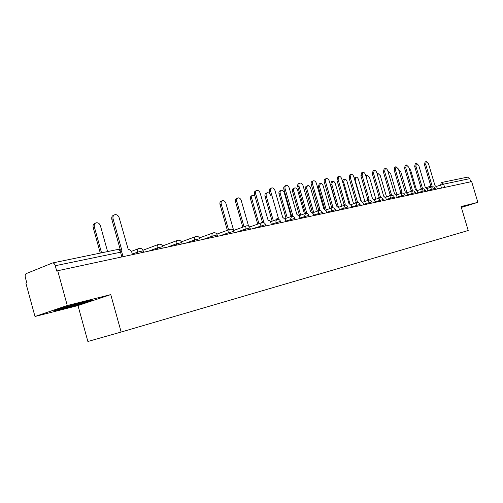 <?xml version="1.0" encoding="UTF-8"?>
<svg xmlns="http://www.w3.org/2000/svg" width="503" height="503" viewBox="0 0 503 503"><rect width="100%" height="100%" fill="white"/><g stroke="black" fill="none" stroke-linecap="round" stroke-linejoin="round"><path stroke-width="0.75" d="M67.276 305.522L34.99 316.494L77.99 305.572L87.88 341.487L121.148 332.043L110.761 294.595L67.276 305.522L57.713 270.74L471.657 181.589L477.85 202.344L461.081 206.557L468.211 230.512L121.148 332.043M34.99 316.494L25.898 283.189L26.785 282.837L25.37 277.656C24.924 275.587 25.213 274.229 26.238 273.594L52.532 262.968C53.708 262.855 54.62 263.773 55.261 265.722L56.745 271.123L57.713 270.74M441.408 182.539L467.501 177.138L469.783 178.659L443.646 184.148L436.478 186.393M470.72 181.79L469.783 178.659M461.345 207.431L477.85 202.344M77.99 305.572L110.761 294.595M92.866 300.052L84.454 301.712L64.862 307.113L54.337 310.678L63.303 308.842L82.241 303.611L92.866 300.052M461.295 207.267L464.131 206.393L461.188 206.915M82.146 303.252L82.241 303.611M63.202 308.471L63.303 308.842M132.452 254.644L131.786 252.255C131.088 250.356 129.925 249.475 128.284 249.614L119.186 217.768C118.299 215.429 116.847 214.404 114.835 214.693C113.232 215.353 112.647 216.736 113.074 218.836L122.015 250.928L121.399 251.104M120.349 249.966L111.829 219.371C111.402 217.271 111.987 215.894 113.59 215.234L114.282 214.932M107.592 251.575L100.43 225.784C99.556 223.495 98.116 222.508 96.117 222.81C94.52 223.464 93.929 224.822 94.338 226.878L101.543 252.833M100.286 253.091L93.156 227.387C92.741 225.338 93.332 223.98 94.929 223.319L95.564 223.049M65.667 306.893L62.8 308.125C65.723 307.773 84.554 302.454 84.831 301.907L82.423 302.272M89.98 300.618L81.895 303.34L63.535 308.402L57.304 309.672M463.653 206.23L461.226 207.054M271.419 224.715L270.834 222.672C270.249 221.05 269.35 220.276 268.143 220.352L260.183 193.158C259.454 191.178 258.353 190.272 256.888 190.448C255.706 190.958 255.317 192.121 255.719 193.938L263.566 221.307L262.245 222.527M260.988 222.948L263.151 221.427M262.289 221.735L254.461 194.428C254.065 192.611 254.455 191.454 255.637 190.945L256.618 190.555M286.012 221.571L285.434 219.566L282.686 217.309L274.99 190.574C274.267 188.631 273.204 187.738 271.796 187.908C270.652 188.399 270.281 189.543 270.677 191.322L278.411 218.201L277.14 219.396M275.877 219.83L276.92 218.704L278.014 218.315M272.136 221.163L265.056 196.503L266.25 196.044C265.873 194.321 266.232 193.221 267.344 192.737C268.709 192.574 269.734 193.429 270.425 195.296L269.426 191.806C269.03 190.027 269.401 188.889 270.545 188.392L271.545 188.003M300.096 218.541L299.53 216.567L296.858 214.347L289.275 188.078C288.571 186.173 287.54 185.293 286.176 185.45C285.075 185.934 284.723 187.053 285.113 188.801L292.727 215.209L291.507 216.378M290.244 216.824L291.256 215.699L292.356 215.309M291.463 215.63L283.868 189.285C283.472 187.531 283.83 186.418 284.931 185.934L285.949 185.538M313.696 215.611L313.136 213.674L310.54 211.48L303.07 185.67C302.378 183.796 301.379 182.935 300.065 183.079C299.002 183.551 298.663 184.645 299.052 186.374L306.553 212.316L305.378 213.473M304.12 213.92L305.095 212.8L306.201 212.411M305.29 212.731L297.807 186.846C297.418 185.123 297.757 184.029 298.82 183.557L299.851 183.161M326.837 212.782L326.284 210.876L323.762 208.714L316.4 183.344C315.727 181.501 314.752 180.652 313.482 180.791C312.451 181.25 312.13 182.325 312.52 184.023L319.908 209.518L318.77 210.675M317.519 211.109L318.531 209.984M318.651 209.933L311.275 184.488C310.892 182.796 311.212 181.721 312.244 181.262L313.281 180.866M339.544 210.04L338.997 208.173L336.545 206.041L329.289 181.093C328.622 179.288 327.679 178.446 326.453 178.578C325.454 179.024 325.152 180.08 325.535 181.746L332.816 206.821L331.716 207.965M330.471 208.399L331.452 207.28M331.565 207.23L324.297 182.212C323.913 180.546 324.221 179.489 325.215 179.043L326.265 178.647M351.83 207.393L351.295 205.557L348.906 203.451L341.757 178.917C341.103 177.144 340.185 176.314 338.997 176.44L338.123 179.552L345.303 204.205L344.241 205.343M343.002 205.771L343.945 204.664M344.058 204.614L336.891 180.011L337.771 176.899L338.827 176.503M363.726 204.834L363.197 203.023L360.871 200.949L353.823 176.811C353.181 175.063 352.289 174.252 351.138 174.365L350.302 177.427L357.388 201.678L356.357 202.803M355.124 203.231L356.036 202.131M356.143 202.087L349.076 177.88L349.912 174.824L350.981 174.428M375.244 202.351L374.722 200.571L372.459 198.528L365.505 174.774C364.876 173.057 364.009 172.252 362.896 172.359L362.097 175.365L369.083 199.232L368.089 200.345M366.857 200.766L367.743 199.678M367.85 199.634L360.877 175.817L361.676 172.812L362.745 172.416M386.405 199.949L385.895 198.195L383.688 196.176L376.822 172.793C376.206 171.108 375.364 170.316 374.282 170.416L373.522 173.372L380.413 196.862L379.457 197.962M378.231 198.383L379.08 197.302M379.187 197.264L372.308 173.818L373.069 170.863L374.144 170.467M397.225 197.616L396.716 195.893L394.566 193.9L387.794 170.882C387.191 169.222 386.367 168.436 385.323 168.53L384.594 171.441L391.397 194.567L390.466 195.654M389.247 196.069L390.02 195.013L391.101 194.648M390.171 194.963L383.387 171.881L384.116 168.977L385.191 168.58M407.719 195.359L407.216 193.661L405.122 191.693L398.439 169.021L396.024 166.707L395.333 169.561L402.042 192.335L401.143 193.416M399.935 193.825L400.684 192.781L401.759 192.416M400.828 192.731L394.132 170.001L394.824 167.141L395.905 166.751M417.899 193.165L417.402 191.492L415.359 189.549L408.763 167.222L406.411 164.934L405.751 167.744L412.372 190.178L411.504 191.241M410.297 191.649L411.026 190.612L412.102 190.253M411.165 190.568L404.557 168.178L405.217 165.368L406.298 164.978M427.783 191.039L427.292 189.386L425.293 187.468L418.785 165.468L416.49 163.211L415.862 165.984L422.394 188.078L421.558 189.134M420.357 189.537L421.061 188.512L422.136 188.153M421.193 188.468L414.673 166.405L415.302 163.638L416.383 163.255M233.675 230.449L225.878 203.287C225.137 201.307 224.011 200.42 222.489 200.615C221.263 201.143 220.842 202.307 221.238 204.117L228.569 229.871M227.35 230.311L220.031 204.595C219.641 202.784 220.056 201.621 221.289 201.093L222.194 200.728M248.557 226.073L241.251 200.527C240.535 198.591 239.441 197.71 237.976 197.893C236.787 198.408 236.391 199.553 236.775 201.332L244.03 226.721M242.811 227.161L235.574 201.804C235.184 200.024 235.586 198.88 236.768 198.371L237.705 198M254.876 195.868L252.915 195.271C251.77 195.768 251.387 196.893 251.77 198.641L258.944 223.678M257.731 224.112L250.569 199.106C250.186 197.358 250.569 196.239 251.714 195.742L252.663 195.371M266.25 196.044L273.343 220.729M265.056 196.503C264.672 194.787 265.037 193.686 266.144 193.202L267.112 192.831M290.916 215.85L284.277 192.812C283.598 190.977 282.598 190.134 281.284 190.291C280.209 190.763 279.863 191.844 280.24 193.536L287.257 217.881M286.044 218.308L279.046 193.995C278.668 192.303 279.014 191.222 280.083 190.75L281.064 190.373M304.321 213.429L297.669 190.411C297.003 188.606 296.034 187.776 294.758 187.927C293.721 188.38 293.394 189.442 293.765 191.109L300.7 215.121M299.492 215.542L292.57 191.561C292.199 189.895 292.526 188.839 293.563 188.38L294.557 188.003M317.318 211.185L310.621 188.091C309.974 186.317 309.031 185.5 307.792 185.638L306.799 186.745L306.773 188.462L313.702 212.442M312.294 212.14L305.579 188.908L305.805 186.745L307.61 185.708M329.786 208.638L323.165 185.84C322.524 184.098 321.606 183.293 320.411 183.419L319.506 186.494L326.284 209.852M324.661 208.776L318.324 186.94L319.229 183.865L320.241 183.488M341.858 206.167L335.306 183.664C334.677 181.948 333.785 181.149 332.628 181.275L331.766 184.299L338.324 206.846M336.771 205.997L330.584 184.733L331.452 181.715L332.464 181.338M353.552 203.765L347.07 181.552C346.454 179.867 345.586 179.081 344.467 179.194L343.643 182.168L349.887 203.589M342.342 180.923L343.291 179.634L344.316 179.25M364.895 201.439L358.476 179.508C357.872 177.848 357.023 177.075 355.942 177.182L355.149 180.099L361.229 200.904M354.181 178.043L355.797 177.232M375.886 199.182L369.542 177.521L367.064 175.226L366.14 176.949M365.775 175.698L366.932 175.277M386.555 196.981L380.274 175.597L377.86 173.334L377.175 173.981M396.911 194.85L390.693 173.73L388.341 171.492L388.027 171.655M406.965 192.775L400.816 171.913L398.634 169.681M437.377 188.971L436.893 187.342L434.944 185.45L428.518 163.771L426.28 161.545L425.676 164.267L432.127 186.041L431.316 187.085M430.128 187.487L430.807 186.468L431.882 186.11M430.933 186.424L424.494 164.688L425.098 161.966L426.179 161.576M416.484 189.92L410.643 170.152L408.996 168.002M435.453 189.386L435.133 188.298L434.781 188.348L427.644 190.58M431.958 190.14L431.687 189.229L432.278 186.77M425.362 190.417L417.76 192.699M422.124 192.259L421.847 191.335L422.47 188.832M415.296 192.574L407.581 194.887M411.988 194.441L411.712 193.504L412.359 190.958M404.915 194.793L397.087 197.145M401.545 196.692L401.262 195.742L401.941 193.152M394.22 197.082L386.266 199.471M390.768 199.006L390.485 198.044L391.202 195.409M383.179 199.44L375.106 201.866M379.658 201.401L379.375 200.42L380.123 197.742M371.786 201.879L363.587 204.344M368.19 203.872L367.9 202.879L368.686 200.144M360.022 204.394L351.685 206.903M356.344 206.425L356.049 205.413L356.879 202.634M347.869 206.997L339.399 209.544M344.109 209.059L343.807 208.028L344.674 205.199M335.306 209.682L326.692 212.279M331.458 211.782L331.15 210.738L332.062 207.852M322.31 212.467L313.551 215.102M318.368 214.605L318.059 213.536L319.015 210.594M308.867 215.341L299.951 218.025M304.824 217.522L304.51 216.435L305.516 213.435M294.94 218.327L285.867 221.056M290.797 220.54L290.476 219.44L291.539 216.378M280.511 221.414L271.274 224.193M276.26 223.672L275.851 220.804L277.052 219.427M265.553 224.615L252.135 228.865M261.189 226.916L260.862 225.772C260.504 224.124 260.862 223.068 261.944 222.603L262.032 222.584M250.035 227.941L245.219 229.123L236.479 232.241M245.546 230.286L245.219 229.123C244.854 227.438 245.238 226.363 246.357 225.885L246.451 225.86M233.92 231.386L228.972 232.593L220.22 235.744M229.311 233.782L228.972 232.593C228.607 230.883 229.01 229.783 230.173 229.293L230.267 229.267M217.183 234.97L212.09 236.209L203.338 239.378M212.436 237.416L212.09 236.209C211.725 234.461 212.147 233.335 213.354 232.826L213.461 232.801M199.773 238.699L194.542 239.962L185.789 243.156M194.887 241.195L194.542 239.962C194.171 238.183 194.611 237.032 195.868 236.504L195.981 236.479M181.665 242.578L176.27 243.867L167.53 247.092M176.628 245.131L176.27 243.867C175.899 242.056 176.364 240.88 177.678 240.333L177.792 240.308M162.809 246.621L157.244 247.941L148.523 251.186M157.609 249.23L157.244 247.941C156.867 246.086 157.364 244.886 158.728 244.32L158.854 244.288M143.154 250.827L137.413 252.179L132.302 254.103M137.784 253.499L137.413 252.179C137.036 250.293 137.558 249.06 138.979 248.476L139.111 248.444M441.508 188.078L440.603 185.016L441.307 182.558L443.646 184.148L444.614 187.412M426.148 187.644L430.832 186.072L426.148 187.644M121.745 251.972L55.261 265.722M121.852 256.926L120.481 252.022C119.865 250.198 118.96 249.35 117.765 249.475L117.614 249.526M113.074 218.836L111.829 219.371M93.156 227.387L94.338 226.878M255.719 193.938L254.461 194.428M270.677 191.322L269.426 191.806M285.113 188.801L283.868 189.285M299.052 186.374L297.807 186.846M312.52 184.023L311.275 184.488M325.535 181.746L324.297 182.212M338.123 179.552L336.891 180.011M350.302 177.427L349.076 177.88M362.097 175.365L360.877 175.817M373.522 173.372L372.308 173.818M384.594 171.441L383.387 171.881M395.333 169.561L394.132 170.001M405.751 167.744L404.557 168.178M415.862 165.984L414.673 166.405M220.031 204.595L221.238 204.117M235.574 201.804L236.775 201.332M250.569 199.106L251.77 198.641M279.046 193.995L280.24 193.536M292.57 191.561L293.765 191.109M305.661 189.21L306.849 188.763M318.324 186.94L319.506 186.494M330.584 184.733L331.766 184.299M342.795 182.476L343.643 182.168M354.816 180.225L355.149 180.099M425.676 164.267L424.494 164.688M143.55 252.255L143.116 250.708C142.336 248.79 140.959 248.048 138.979 248.476M138.633 248.608L131.415 251.349M163.198 248.023L162.777 246.501C162.01 244.628 160.664 243.905 158.728 244.32M182.055 243.961L181.633 242.471C180.891 240.635 179.571 239.925 177.678 240.333M200.163 240.063L199.748 238.598C199.018 236.806 197.723 236.108 195.868 236.504M217.56 236.316L217.151 234.882C216.435 233.122 215.171 232.436 213.354 232.826M234.297 232.707L233.895 231.298C233.191 229.575 231.952 228.909 230.173 229.293M250.406 229.242L250.01 227.859C249.318 226.168 248.105 225.507 246.357 225.885M265.924 225.897L265.534 224.539C264.855 222.886 263.66 222.238 261.944 222.603M280.875 222.678L280.492 221.345C279.825 219.717 278.649 219.082 276.971 219.446M295.299 219.572L294.921 218.258C294.268 216.661 293.111 216.045 291.457 216.397M309.219 216.573L308.848 215.284C308.207 213.718 307.069 213.109 305.447 213.454M322.662 213.674L322.297 212.411C321.662 210.87 320.549 210.273 318.946 210.612M335.652 210.883L335.294 209.632C334.671 208.116 333.571 207.532 331.999 207.865M348.214 208.173L347.856 206.947C347.246 205.463 346.165 204.884 344.612 205.211M360.362 205.557L360.01 204.35C359.406 202.885 358.343 202.319 356.816 202.646M372.126 203.023L371.774 201.835C371.183 200.395 370.133 199.842 368.63 200.163M383.512 200.571L383.167 199.402C382.582 197.987 381.551 197.44 380.067 197.754M394.547 198.195L394.207 197.038C393.629 195.648 392.61 195.114 391.152 195.422M405.242 195.893L404.909 194.755C404.343 193.385 403.337 192.856 401.897 193.158M415.616 193.655L415.283 192.536C414.724 191.19 413.736 190.668 412.315 190.97M425.683 191.492L425.356 190.386C424.802 189.059 423.828 188.543 422.426 188.845M158.414 244.439L142.946 250.249M177.389 240.44L162.563 245.954M195.61 236.605L181.382 241.849M213.115 232.914L199.452 237.906M229.953 229.368L216.824 234.134M246.156 225.96L233.53 230.5M261.755 222.672L249.614 227.016M276.795 219.503L270.451 221.76M291.3 216.453L285.05 218.66M305.296 213.505L299.147 215.668M318.808 210.663L312.753 212.775M331.867 207.909L325.906 209.984M344.492 205.255L338.62 207.286M356.702 202.684L350.924 204.671M368.523 200.194L362.826 202.149M379.972 197.786L374.358 199.704M391.057 195.453L385.531 197.333M401.809 193.19L396.358 195.038M412.234 190.995L406.858 192.806M422.344 188.87L417.05 190.65M435.133 188.298L434.001 186.927L432.234 186.776M432.165 186.802L426.94 188.55M123.053 256.668L121.707 251.833C120.99 250.004 119.676 249.218 117.765 249.475L52.639 262.943M63.183 307.729L62.8 308.125M319.575 209.613L318.462 210.002M332.502 206.903L331.383 207.293M345.008 204.287L343.882 204.677M357.099 201.753L355.979 202.143M368.812 199.307L367.687 199.691M380.155 196.931L379.029 197.314M391.145 194.63L390.02 195.013M401.809 192.398L400.684 192.781M412.146 190.235L411.026 190.612M422.18 188.135L421.061 188.512M377.068 173.623L377.74 173.378M431.926 186.097L430.807 186.468"/></g></svg>
